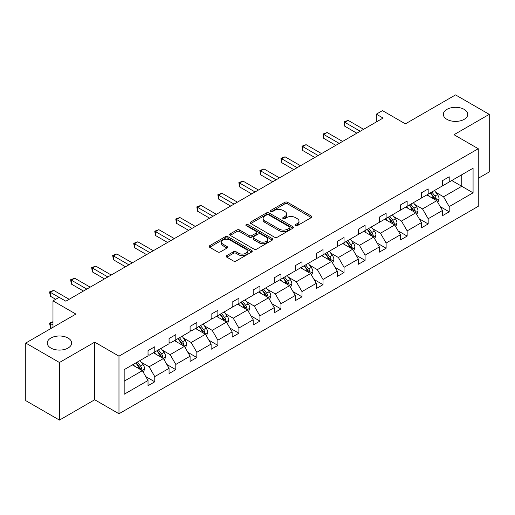 <?xml version="1.0" encoding="UTF-8"?>
<svg xmlns="http://www.w3.org/2000/svg" width="515" height="515" viewBox="0 0 515 515"><rect width="100%" height="100%" fill="white"/><g stroke="black" fill="none" stroke-linecap="round" stroke-linejoin="round"><path stroke-width="0.77" d="M68.083 338.059A12.199 7.043 0 0 0 54.783 336.533A12.199 7.043 0 0 0 47.251 343.042A12.199 7.043 0 0 0 50.824 348.024A12.199 7.043 0 0 0 64.124 349.55A12.199 7.043 0 0 0 71.656 343.042A12.199 7.043 0 0 0 68.083 338.059M464.176 109.38A12.199 7.043 0 0 0 450.876 107.854A12.199 7.043 0 0 0 443.344 114.362A12.199 7.043 0 0 0 446.917 119.338A12.199 7.043 0 0 0 460.217 120.871A12.199 7.043 0 0 0 467.749 114.362A12.199 7.043 0 0 0 464.176 109.38M295.423 225.686A1.307 0.753 0 0 0 297.271 225.686L311.337 217.568A1.873 1.082 0 0 0 311.884 216.809A1.873 1.082 0 0 0 311.337 216.043L287.512 202.292A1.873 1.082 0 0 0 284.866 202.292L270.806 210.41A1.307 0.753 0 0 0 270.427 210.944A1.307 0.753 0 0 0 270.806 211.478A1.307 0.753 0 0 0 272.66 211.478L274.482 210.429A5.987 3.457 0 0 1 282.947 210.429L284.937 211.575A5.987 3.457 0 0 1 286.688 214.015A5.987 3.457 0 0 1 284.937 216.461L283.115 217.51A1.307 0.753 0 0 0 282.729 218.045A1.307 0.753 0 0 0 283.115 218.579A1.307 0.753 0 0 0 284.969 218.579L286.784 217.53A5.987 3.457 0 0 1 295.256 217.53L297.239 218.675A5.987 3.457 0 0 1 298.996 221.122A5.987 3.457 0 0 1 297.239 223.568L295.423 224.617A1.307 0.753 0 0 0 295.037 225.152A1.307 0.753 0 0 0 295.423 225.686L295.423 224.617M478.261 178.299L489.25 171.959L489.25 114.362L455.543 94.902L405.395 123.858L382.478 110.622L376.343 114.163L376.343 121.946M59.457 420.098L94.709 399.743L94.709 342.147L59.457 362.502L59.457 420.098L25.75 400.638L25.75 343.042L75.905 314.086L52.981 300.857L52.981 327.321M59.457 362.502L25.75 343.042M226.774 255.62A1.873 1.082 0 0 0 226.227 256.38A1.873 1.082 0 0 0 226.774 257.146L233.456 261.002A1.873 1.082 0 0 0 236.102 261.002L251.719 251.99A1.873 1.082 0 0 0 252.266 251.223A1.873 1.082 0 0 0 251.719 250.457L227.9 236.707A1.873 1.082 0 0 0 225.255 236.707L209.637 245.726A1.873 1.082 0 0 0 209.09 246.485A1.873 1.082 0 0 0 209.637 247.251L217.71 251.912A1.873 1.082 0 0 0 220.356 251.912L227.038 248.056A1.873 1.082 0 0 0 227.585 247.29A1.873 1.082 0 0 0 227.038 246.524L223.034 244.213A5.008 2.89 0 0 1 221.572 242.172A5.008 2.89 0 0 1 224.662 239.501A5.008 2.89 0 0 1 230.115 240.125L245.797 249.183A5.008 2.89 0 0 1 247.264 251.223A5.008 2.89 0 0 1 244.174 253.895A5.008 2.89 0 0 1 238.715 253.271L236.102 251.758A1.873 1.082 0 0 0 233.456 251.758L226.774 255.62L226.774 257.146M52.981 300.857L59.116 297.31L65.856 301.204L383.083 118.057L376.343 114.163M94.709 342.147L118.978 356.155L478.261 148.726L478.261 206.322L118.978 413.757L118.978 356.155M489.25 114.362L453.998 134.711L478.261 148.726M274.611 237.241A1.873 1.082 0 0 0 277.257 237.241L292.874 228.229A1.873 1.082 0 0 0 293.421 227.463A1.873 1.082 0 0 0 292.874 226.697L269.055 212.946A1.873 1.082 0 0 0 266.409 212.946L250.792 221.965A1.873 1.082 0 0 0 250.245 222.725A1.873 1.082 0 0 0 250.792 223.491L274.611 237.241M246.749 225.969A1.307 0.753 0 0 1 248.082 226.156L248.082 224.598L272.293 238.58A1.873 1.082 0 0 1 272.847 239.346A1.873 1.082 0 0 1 272.293 240.106L256.682 249.125A1.873 1.082 0 0 1 254.037 249.125L230.218 235.374L230.218 233.842A1.873 1.082 0 0 0 229.664 234.608A1.873 1.082 0 0 0 230.218 235.374M230.218 233.842L236.9 229.986A1.873 1.082 0 0 1 239.546 229.986L249.202 235.561A1.873 1.082 0 0 0 251.854 235.561L256.283 233.005A1.873 1.082 0 0 0 256.831 232.239A1.873 1.082 0 0 0 256.283 231.473L246.228 225.667A1.307 0.753 0 0 1 245.842 225.132A1.307 0.753 0 0 1 246.653 224.437A1.307 0.753 0 0 1 248.082 224.598M124.166 369.661L148.03 355.884L148.03 350.67L154.77 346.775L154.77 351.99L169.062 343.743L169.062 338.529L175.802 334.634L175.802 339.849L190.093 331.602L190.093 326.381L196.833 322.493L196.833 327.707L211.124 319.455L211.124 314.24L217.864 310.352L217.864 315.566L232.156 307.313L232.156 302.099L238.896 298.211L238.896 303.425L253.187 295.172L253.187 289.958L259.927 286.063L259.927 291.278L274.218 283.031L274.218 277.817L280.958 273.922L280.958 279.136L295.25 270.89L295.25 265.676L301.99 261.781L301.99 266.995L316.281 258.742L316.281 253.528L323.021 249.64L323.021 254.854L337.312 246.601L337.312 241.387L344.052 237.499L344.052 242.713L358.343 234.46L358.343 229.246L365.084 225.351L365.084 230.566L379.375 222.319L379.375 217.105L386.115 213.21L386.115 218.424L400.406 210.178L400.406 204.964L407.146 201.069L407.146 206.283L421.437 198.03L421.437 192.816L428.177 188.928L428.177 194.142L442.469 185.889L442.469 180.675L449.209 176.787L449.209 182.001L473.073 168.225L473.073 192.816L449.209 206.599L449.209 211.813L442.469 215.701L442.469 210.487L428.177 218.74L428.177 223.954L421.437 227.842L421.437 222.628L407.146 230.881L407.146 236.095L400.406 239.99L400.406 234.769L386.115 243.022L386.115 248.236L379.375 252.131L379.375 246.917L365.084 255.163L365.084 260.378L358.343 264.272L358.343 259.058L344.052 267.304L344.052 272.525L337.312 276.413L337.312 271.199L323.021 279.452L323.021 284.666L316.281 288.555L316.281 283.34L301.99 291.593L301.99 296.807L295.25 300.702L295.25 295.481L280.958 303.734L280.958 308.949L274.218 312.843L274.218 307.629L259.927 315.875L259.927 321.09L253.187 324.984L253.187 319.77L238.896 328.016L238.896 333.237L232.156 337.125L232.156 331.911L217.864 340.164L217.864 345.378L211.124 349.267L211.124 344.052L196.833 352.305L196.833 357.519L190.093 361.414L190.093 356.193L175.802 364.446L175.802 369.661L169.062 373.555L169.062 368.341L154.77 376.587L154.77 381.802L148.03 385.696L148.03 380.482L124.166 394.258L124.166 369.661M153.418 352.769L163.397 358.53L149.105 366.783L141.303 362.277M149.105 366.783L154.77 376.587M163.397 358.53L169.062 368.341M148.03 354.642L149.105 355.26L154.77 351.99M174.45 340.627L184.428 346.389L170.137 354.642L162.334 350.136M170.137 354.642L175.802 364.446M184.428 346.389L190.093 356.193M169.062 342.494L170.137 343.119L175.802 339.849M195.481 328.486L205.459 334.248L191.168 342.494L183.366 337.995M191.168 342.494L196.833 352.305M205.459 334.248L211.124 344.052M190.093 330.353L191.168 330.978L196.833 327.707M216.512 316.345L226.491 322.107L212.199 330.353L204.397 325.847M212.199 330.353L217.864 340.164M226.491 322.107L232.156 331.911M211.124 318.212L212.199 318.837L217.864 315.566M237.544 304.204L247.522 309.959L233.231 318.212L225.428 313.706M233.231 318.212L238.896 328.016M247.522 309.959L253.187 319.77M232.156 306.071L233.231 306.689L238.896 303.425M258.582 292.057L268.553 297.818L254.262 306.071L246.46 301.565M254.262 306.071L259.927 315.875M268.553 297.818L274.218 307.629M253.187 293.93L254.262 294.548L259.927 291.278M279.613 279.915L289.584 285.677L275.293 293.93L267.491 289.424M275.293 293.93L280.958 303.734M289.584 285.677L295.25 295.481M274.218 281.782L275.293 282.407L280.958 279.136M300.644 267.774L310.616 273.536L296.325 281.782L288.522 277.282M296.325 281.782L301.99 291.593M310.616 273.536L316.281 283.34M295.25 269.641L296.325 270.266L301.99 266.995M321.675 255.633L331.647 261.395L317.356 269.641L309.554 265.135M317.356 269.641L323.021 279.452M331.647 261.395L337.312 271.199M316.281 257.5L317.356 258.124L323.021 254.854M342.707 243.492L352.678 249.247L338.387 257.5L330.585 252.994M338.387 257.5L344.052 267.304M352.678 249.247L358.343 259.058M337.312 245.359L338.387 245.983L344.052 242.713M363.738 231.344L373.71 237.106L359.419 245.359L351.616 240.853M359.419 245.359L365.084 255.163M373.71 237.106L379.375 246.917M358.343 233.218L359.419 233.836L365.084 230.566M384.769 219.203L394.741 224.965L380.45 233.218L372.648 228.712M380.45 233.218L386.115 243.022M394.741 224.965L400.406 234.769M379.375 221.07L380.45 221.695L386.115 218.424M405.801 207.062L415.772 212.824L401.481 221.07L393.679 216.57M401.481 221.07L407.146 230.881M415.772 212.824L421.437 222.628M400.406 208.929L401.481 209.554L407.146 206.283M426.832 194.921L436.804 200.683L422.519 208.929L414.71 204.423M422.519 208.929L428.177 218.74M436.804 200.683L442.469 210.487M421.437 196.788L422.519 197.412L428.177 194.142M451.771 180.52L461.749 186.282L443.55 196.788L435.742 192.282M443.55 196.788L449.209 206.599M473.073 192.816L461.749 186.282L461.749 174.759L473.073 168.225M94.709 399.743L118.978 413.757M442.469 184.647L443.55 185.271L449.209 182.001M124.166 381.184L142.365 370.671L132.387 364.916M142.365 370.671L148.03 380.482M440.241 206.637L449.209 211.813M419.21 218.778L428.177 223.954M398.179 230.92L407.146 236.095M377.147 243.061L386.115 248.236M356.116 255.202L365.084 260.378M335.085 267.349L344.052 272.525M314.053 279.491L323.021 284.666M293.022 291.632L301.99 296.807M271.991 303.773L280.958 308.949M250.959 315.914L259.927 321.09M229.928 328.061L238.896 333.237M208.897 340.203L217.864 345.378M187.866 352.344L196.833 357.519M166.834 364.485L175.802 369.661M145.803 376.626L154.77 381.802M295.945 225.873L297.239 225.126A5.987 3.457 0 0 0 298.996 222.68L298.996 221.122M286.688 214.015L286.688 215.573A5.987 3.457 0 0 1 284.937 218.019L283.636 218.766M311.311 217.581L287.512 203.843A1.873 1.082 0 0 0 284.866 203.843L271.334 211.659M292.848 228.242L269.055 214.504A1.873 1.082 0 0 0 266.409 214.504L250.818 223.504M289.565 227.997A1.307 0.753 0 0 0 289.951 227.463A1.307 0.753 0 0 0 289.565 226.928L268.656 214.858A1.307 0.753 0 0 0 266.802 214.858L264.884 215.965A5.987 3.457 0 0 0 263.133 218.411A5.987 3.457 0 0 0 264.884 220.858L279.175 229.104A5.987 3.457 0 0 0 287.647 229.104L289.565 227.997L289.565 229.555A1.307 0.753 0 0 0 289.951 229.02L289.951 227.463M263.133 218.411L263.133 219.969A5.987 3.457 0 0 0 264.884 222.409L264.884 220.858M289.565 229.555L287.647 230.662A5.987 3.457 0 0 1 279.175 230.662L264.884 222.409M230.237 235.387L236.9 231.544L236.9 229.986M256.831 232.239L256.831 233.797A1.873 1.082 0 0 1 256.283 234.557L251.854 237.119A1.873 1.082 0 0 1 249.202 237.119L239.546 231.544A1.873 1.082 0 0 0 236.9 231.544M248.082 226.156L272.274 240.125M259.232 241.348A5.008 2.89 0 0 0 264.684 241.979A5.008 2.89 0 0 0 267.774 239.308A5.008 2.89 0 0 0 266.307 237.261L260.783 234.074A1.873 1.082 0 0 0 258.137 234.074L253.702 236.63A1.873 1.082 0 0 0 253.155 237.396A1.873 1.082 0 0 0 253.702 238.162L259.232 241.348L259.232 242.906A5.008 2.89 0 0 0 264.684 243.531A5.008 2.89 0 0 0 267.774 240.866L267.774 239.308M253.155 237.396L253.155 238.954A1.873 1.082 0 0 0 253.702 239.72L253.702 238.162M259.232 242.906L253.702 239.72M247.264 251.223L247.264 252.781A5.008 2.89 0 0 1 244.174 255.453A5.008 2.89 0 0 1 238.715 254.822L236.102 253.316A1.873 1.082 0 0 0 233.456 253.316L226.8 257.159M221.572 242.172L221.572 243.73A5.008 2.89 0 0 0 223.034 245.771L223.034 244.213M227.012 248.069L223.034 245.771M251.719 250.457L251.719 251.99L227.9 238.265A1.873 1.082 0 0 0 225.255 238.265L209.663 247.264M437.834 202.453L439.07 198.874A5.053 2.916 -120 0 0 437.46 194.573L434.435 190.531M429.001 196.176L427.688 194.425M436.063 200.251L436.34 199.093A5.053 2.916 -120 0 0 434.898 196.048L431.873 192.011M430.604 192.739L433.933 197.187A2.575 1.487 60 0 1 434.402 197.972L436.34 199.093M430.25 192.945L433.276 196.988A5.053 2.916 60 0 1 434.538 199.369M360.23 131.248L344.767 122.325L348.14 120.375L363.603 129.304M356.863 133.198L344.767 126.214L344.767 122.325L344.026 121.894L348.14 120.375M344.767 126.214L344.026 121.894M416.802 214.594L418.038 211.015A5.053 2.916 -120 0 0 416.429 206.715L413.397 202.672M407.97 208.318L406.657 206.567M415.032 212.392L415.309 211.234A5.053 2.916 -120 0 0 413.867 208.195L410.841 204.152M409.573 204.886L412.901 209.328A2.575 1.487 60 0 1 413.371 210.114L415.309 211.234M409.219 205.086L412.245 209.129A5.053 2.916 60 0 1 413.506 211.511M395.771 226.742L397.007 223.156A5.053 2.916 -120 0 0 395.398 218.856L392.366 214.813M386.939 220.459L385.626 218.708M393.994 224.534L394.278 223.375A5.053 2.916 -120 0 0 392.836 220.336L389.81 216.294M388.542 217.027L391.87 221.469A2.575 1.487 60 0 1 392.34 222.255L394.278 223.375M388.188 217.227L391.213 221.27A5.053 2.916 60 0 1 392.475 223.658M339.198 143.395L323.735 134.466L327.109 132.516L342.572 141.445M335.832 145.339L323.735 138.355L323.735 134.466L322.995 134.035L327.109 132.516M323.735 138.355L322.995 134.035M318.167 155.536L302.704 146.608L306.077 144.663L321.54 153.586M314.794 157.481L302.704 150.496L302.704 146.608L301.964 146.176L306.077 144.663M302.704 150.496L301.964 146.176M374.74 238.883L375.976 235.304A5.053 2.916 -120 0 0 374.366 230.997L371.334 226.961M365.908 232.6L364.594 230.849M372.963 236.675L373.246 235.516A5.053 2.916 -120 0 0 371.804 232.477L368.779 228.435M367.51 229.169L370.839 233.617A2.575 1.487 60 0 1 371.309 234.396L373.246 235.516M367.156 229.368L370.182 233.411A5.053 2.916 60 0 1 371.444 235.799M297.136 167.678L281.673 158.749L285.046 156.805L300.509 165.733M293.762 169.622L281.673 162.643L281.673 158.749L280.933 158.324L285.046 156.805M281.673 162.643L280.933 158.324M353.708 251.024L354.944 247.445A5.053 2.916 -120 0 0 353.335 243.138L350.303 239.102M344.876 244.747L343.563 242.99M351.932 248.816L352.215 247.657A5.053 2.916 -120 0 0 350.773 244.619L347.747 240.582M346.479 241.31L349.807 245.758A2.575 1.487 60 0 1 350.277 246.537L352.215 247.657M346.125 241.516L349.151 245.552A5.053 2.916 60 0 1 350.412 247.94M276.104 179.819L260.642 170.89L264.015 168.946L279.478 177.875M272.731 181.763L260.642 174.785L260.642 170.89L259.901 170.465L264.015 168.946M260.642 174.785L259.901 170.465M332.671 263.165L333.913 259.586A5.053 2.916 -120 0 0 332.304 255.286L329.272 251.243M323.845 256.888L322.532 255.137M330.9 260.963L331.184 259.798A5.053 2.916 -120 0 0 329.742 256.76L326.716 252.723M325.448 253.451L328.776 257.899A2.575 1.487 60 0 1 329.246 258.678L331.184 259.798M325.094 253.657L328.119 257.7A5.053 2.916 60 0 1 329.381 260.081M255.073 191.96L239.61 183.037L242.983 181.087L258.446 190.016M251.7 193.91L239.61 186.926L239.61 183.037L238.87 182.606L242.983 181.087M239.61 186.926L238.87 182.606M311.639 275.306L312.882 271.727A5.053 2.916 -120 0 0 311.272 267.427L308.24 263.384M302.814 269.03L301.5 267.279M309.869 273.105L310.152 271.946A5.053 2.916 -120 0 0 308.71 268.907L305.685 264.865M304.417 265.592L307.745 270.04A2.575 1.487 60 0 1 308.215 270.826L310.152 271.946M304.062 265.798L307.088 269.841A5.053 2.916 60 0 1 308.35 272.223M234.042 204.107L218.579 195.179L221.946 193.228L237.415 202.157M230.669 206.052L218.579 199.067L218.579 195.179L217.839 194.747L221.946 193.228M218.579 199.067L217.839 194.747M290.608 287.454L291.851 283.868A5.053 2.916 -120 0 0 290.241 279.568L287.209 275.525M281.782 281.171L280.469 279.42M288.838 285.246L289.121 284.087A5.053 2.916 -120 0 0 287.679 281.048L284.647 277.006M283.385 277.74L286.713 282.181A2.575 1.487 60 0 1 287.183 282.967L289.121 284.087M283.031 277.939L286.057 281.982A5.053 2.916 60 0 1 287.319 284.37M213.01 216.249L197.548 207.32L200.914 205.376L216.384 214.298M209.637 218.193L197.548 211.208L197.548 207.32L196.807 206.888L200.914 205.376M197.548 211.208L196.807 206.888M269.577 299.595L270.819 296.016A5.053 2.916 -120 0 0 269.21 291.709L266.178 287.673M260.751 293.312L259.438 291.561M267.806 297.387L268.09 296.228A5.053 2.916 -120 0 0 266.648 293.19L263.616 289.147M262.354 289.881L265.682 294.329A2.575 1.487 60 0 1 266.152 295.108L268.09 296.228M262 290.08L265.025 294.123A5.053 2.916 60 0 1 266.287 296.511M191.979 228.39L176.516 219.461L179.883 217.517L195.352 226.446M188.606 230.334L176.516 223.356L176.516 219.461L175.776 219.036L179.883 217.517M176.516 223.356L175.776 219.036M248.545 311.736L249.788 308.157A5.053 2.916 -120 0 0 248.179 303.85L245.146 299.814M239.72 305.459L238.406 303.702M246.775 309.528L247.058 308.369A5.053 2.916 -120 0 0 245.616 305.331L242.584 301.294M241.323 302.022L244.651 306.47A2.575 1.487 60 0 1 245.121 307.249L247.058 308.369M240.969 302.228L243.994 306.264A5.053 2.916 60 0 1 245.256 308.652M170.948 240.531L155.485 231.602L158.852 229.658L174.321 238.587M167.575 242.475L155.485 235.497L155.485 231.602L154.745 231.177L158.852 229.658M155.485 235.497L154.745 231.177M227.514 323.877L228.757 320.298A5.053 2.916 -120 0 0 227.147 315.998L224.115 311.955M218.688 317.601L217.375 315.85M225.744 321.675L226.027 320.51A5.053 2.916 -120 0 0 224.585 317.472L221.553 313.435M220.291 314.163L223.619 318.611A2.575 1.487 60 0 1 224.089 319.39L226.027 320.51M219.937 314.369L222.963 318.405A5.053 2.916 60 0 1 224.225 320.793M149.917 252.672L134.454 243.743L137.82 241.799L153.283 250.728M146.543 254.622L134.454 247.638L134.454 243.743L133.713 243.318L137.82 241.799M134.454 247.638L133.713 243.318M206.483 336.018L207.725 332.439A5.053 2.916 -120 0 0 206.116 328.139L203.084 324.096M197.657 329.742L196.344 327.991M204.713 333.817L204.996 332.658A5.053 2.916 -120 0 0 203.554 329.619L200.522 325.577M199.26 326.304L202.588 330.752A2.575 1.487 60 0 1 203.058 331.538L204.996 332.658M198.906 326.51L201.932 330.553A5.053 2.916 60 0 1 203.193 332.935M128.885 264.819L113.422 255.891L116.789 253.94L132.252 262.869M125.512 266.764L113.422 259.779L113.422 255.891L112.682 255.459L116.789 253.94M113.422 259.779L112.682 255.459M185.452 348.166L186.694 344.58A5.053 2.916 -120 0 0 185.078 340.28L182.053 336.237M176.626 341.883L175.312 340.132M183.681 345.958L183.964 344.799A5.053 2.916 -120 0 0 182.522 341.76L179.49 337.718M178.229 338.452L181.557 342.893A2.575 1.487 60 0 1 182.027 343.679L183.964 344.799M177.875 338.651L180.9 342.694A5.053 2.916 60 0 1 182.162 345.076M107.854 276.961L92.391 268.032L95.758 266.088L111.221 275.01M104.481 278.905L92.391 271.92L92.391 268.032L91.651 267.6L95.758 266.088M92.391 271.92L91.651 267.6M164.42 360.307L165.663 356.728A5.053 2.916 -120 0 0 164.047 352.421L161.021 348.385M155.594 354.024L154.281 352.273M162.65 358.099L162.933 356.94A5.053 2.916 -120 0 0 161.491 353.902L158.459 349.859M157.197 350.593L160.526 355.041A2.575 1.487 60 0 1 160.995 355.82L162.933 356.94M156.843 350.792L159.869 354.835A5.053 2.916 60 0 1 161.131 357.223M86.823 289.102L71.36 280.173L74.727 278.229L90.189 287.158M83.449 291.046L71.36 284.068L71.36 280.173L70.619 279.748L74.727 278.229M71.36 284.068L70.619 279.748M143.389 372.448L144.631 368.869A5.053 2.916 -120 0 0 143.016 364.562L139.99 360.526M134.563 366.165L133.25 364.414M52.981 321.92L50.328 323.452L50.328 327.34L51.635 328.1M141.619 370.24L141.902 369.081A5.053 2.916 -120 0 0 140.46 366.043L137.428 362.006M136.166 362.734L139.494 367.182A2.575 1.487 60 0 1 139.964 367.961L141.902 369.081M135.812 362.94L138.838 366.976A5.053 2.916 60 0 1 140.099 369.364M50.328 327.34L49.588 323.021L52.981 324.984M49.588 323.021L52.981 321.695M59.051 297.355L50.328 292.314L53.695 290.37L69.158 299.299M55.678 299.299L50.328 296.209L50.328 292.314L49.588 291.889L53.695 290.37M50.328 296.209L49.588 291.889M297.239 225.126L297.239 223.568M283.115 218.579L283.115 217.51M284.937 218.019L284.937 216.461M270.806 211.478L270.806 210.41M284.866 203.843L284.866 202.292M287.512 203.843L287.512 202.292M311.337 217.568L311.337 216.043M250.792 223.491L250.792 221.965M266.409 214.504L266.409 212.946M269.055 214.504L269.055 212.946M292.874 228.229L292.874 226.697M279.175 230.662L279.175 229.104M287.647 230.662L287.647 229.104M239.546 231.544L239.546 229.986M249.202 237.119L249.202 235.561M251.854 237.119L251.854 235.561M256.283 234.557L256.283 233.005M272.293 240.106L272.293 238.58M233.456 253.316L233.456 251.758M236.102 253.316L236.102 251.758M238.715 254.822L238.715 253.271M227.038 248.056L227.038 246.524M209.637 247.251L209.637 245.726M225.255 238.265L225.255 236.707M227.9 238.265L227.9 236.707M436.443 200.47L439.038 198.97M434.898 196.048L437.46 194.573M431.84 197.811L433.276 196.988M415.412 212.611L418.006 211.111M413.867 208.195L416.429 206.715M410.809 209.959L412.245 209.129M394.381 224.752L396.975 223.259M392.836 220.336L395.398 218.856M389.778 222.1L391.213 221.27M373.349 236.9L375.944 235.4M371.804 232.477L374.366 230.997M368.746 234.241L370.182 233.411M352.318 249.041L354.912 247.541M350.773 244.619L353.335 243.138M347.715 246.382L349.151 245.552M331.287 261.182L333.881 259.682M329.742 256.76L332.304 255.286M326.684 258.524L328.119 257.7M310.255 273.323L312.85 271.823M308.71 268.907L311.272 267.427M305.653 270.671L307.088 269.841M289.224 285.465L291.818 283.971M287.679 281.048L290.241 279.568M284.621 282.812L286.057 281.982M268.193 297.612L270.787 296.112M266.648 293.19L269.21 291.709M263.59 294.953L265.025 294.123M247.161 309.753L249.756 308.253M245.616 305.331L248.179 303.85M242.559 307.095L243.994 306.264M226.13 321.894L228.724 320.394M224.585 317.472L227.147 315.998M221.527 319.236L222.963 318.405M205.099 334.035L207.693 332.536M203.554 329.619L206.116 328.139M200.496 331.383L201.932 330.553M184.067 346.177L186.662 344.683M182.522 341.76L185.078 340.28M179.465 343.524L180.9 342.694M163.036 358.318L165.63 356.824M161.491 353.902L164.047 352.421M158.433 355.665L159.869 354.835M142.005 370.465L144.599 368.965M140.46 366.043L143.016 364.562M137.402 367.807L138.838 366.976"/></g></svg>
